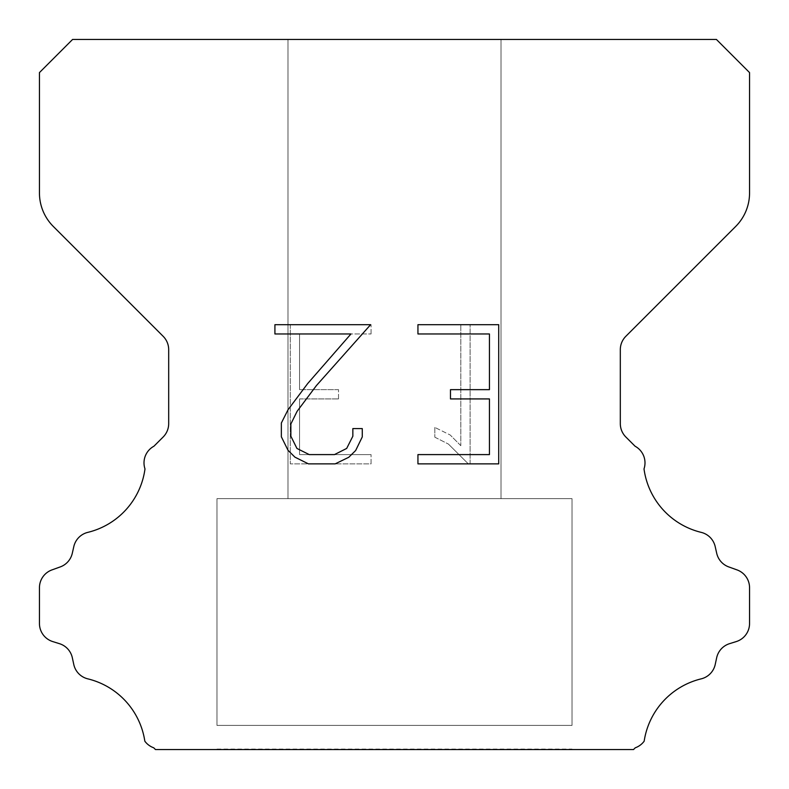 <?xml version="1.0" encoding="UTF-8"?>
<svg xmlns="http://www.w3.org/2000/svg" width="789" height="789" viewBox="0 0 789 789"><rect width="100%" height="100%" fill="white"/><g stroke="black" fill="none" stroke-linecap="round" stroke-linejoin="round"><path stroke-width="0.59" stroke-dasharray="3.94 2.96" d="M501.015 498.648L501.015 39.45L287.985 39.45L287.985 498.648L501.015 498.648L287.985 498.648L501.015 498.648L501.015 39.45L287.985 39.45L287.985 498.648L501.015 498.648L287.985 498.648L501.015 498.648L501.015 39.45L287.985 39.45L287.985 498.648L501.015 498.648L287.985 498.648L501.015 498.648L501.015 39.45L287.985 39.45L287.985 498.648L501.015 498.648L287.985 498.648L501.015 498.648L501.015 39.45L287.985 39.45L287.985 498.648L501.015 498.648L287.985 498.648L501.015 498.648L501.015 39.45L287.985 39.45L287.985 498.648L501.015 498.648L287.985 498.648L501.015 498.648L501.015 39.45L287.985 39.45L287.985 498.648L501.015 498.648L287.985 498.648L501.015 498.648L501.015 39.45L287.985 39.45L287.985 498.648L501.015 498.648L287.985 498.648L501.015 498.648L501.015 39.45L287.985 39.45L287.985 498.648L501.015 498.648L287.985 498.648L501.015 498.648L501.015 39.45L287.985 39.45L287.985 498.648L501.015 498.648L287.985 498.648L501.015 498.648L501.015 39.45L287.985 39.45L287.985 498.648L501.015 498.648L287.985 498.648L501.015 498.648L501.015 39.45L287.985 39.45L287.985 498.648L501.015 498.648L287.985 498.648L501.015 498.648L501.015 39.45L287.985 39.45L287.985 498.648L501.015 498.648L287.985 498.648L501.015 498.648L501.015 39.45L287.985 39.45L287.985 498.648L501.015 498.648L287.985 498.648L501.015 498.648L501.015 39.45L287.985 39.45L287.985 498.648L501.015 498.648L287.985 498.648L501.015 498.648L501.015 39.45L287.985 39.45L287.985 498.648L501.015 498.648L287.985 498.648L287.985 39.45L287.985 498.648L501.015 498.648L501.015 39.45L287.985 39.45L287.985 498.648L501.015 498.648L501.015 39.45L287.985 39.45L287.985 498.648L501.015 498.648L501.015 39.45L287.985 39.45L287.985 498.648L501.015 498.648L501.015 39.45L287.985 39.45L287.985 498.648L501.015 498.648L501.015 39.45L287.985 39.45L287.985 498.648L501.015 498.648L501.015 39.45L287.985 39.45L287.985 498.648L501.015 498.648L501.015 39.45L287.985 39.45L287.985 498.648L501.015 498.648L501.015 39.45L287.985 39.45L287.985 498.648L501.015 498.648L501.015 39.45L287.985 39.45L287.985 498.648L501.015 498.648L501.015 39.45L287.985 39.45L287.985 498.648L501.015 498.648L501.015 39.45L287.985 39.45L287.985 498.648L501.015 498.648L501.015 39.45L287.985 39.45L287.985 498.648L501.015 498.648L501.015 39.45L287.985 39.45L287.985 498.648L501.015 498.648L501.015 39.45L287.985 39.45L501.015 39.45L287.985 39.45L501.015 39.45L501.015 498.648L287.985 498.648M216.975 749.077L572.025 749.077M572.025 725.407L572.025 498.648L216.975 498.648L216.975 725.407L572.025 725.407L216.975 725.407L572.025 725.407L572.025 498.648L216.975 498.648L216.975 725.407L572.025 725.407L216.975 725.407L572.025 725.407L572.025 498.648L216.975 498.648L216.975 725.407L572.025 725.407L216.975 725.407L572.025 725.407L572.025 498.648L216.975 498.648L216.975 725.407L572.025 725.407L216.975 725.407L572.025 725.407L572.025 498.648L216.975 498.648L216.975 725.407L572.025 725.407L216.975 725.407L572.025 725.407L572.025 498.648L216.975 498.648L216.975 725.407L572.025 725.407L216.975 725.407L572.025 725.407L572.025 498.648L216.975 498.648L216.975 725.407L572.025 725.407L216.975 725.407L572.025 725.407L572.025 498.648L216.975 498.648L216.975 725.407L572.025 725.407L216.975 725.407L572.025 725.407L572.025 498.648L216.975 498.648L216.975 725.407L572.025 725.407L216.975 725.407L572.025 725.407L572.025 498.648L216.975 498.648L216.975 725.407L572.025 725.407L216.975 725.407L572.025 725.407L572.025 498.648L216.975 498.648L216.975 725.407L572.025 725.407L216.975 725.407L572.025 725.407L572.025 498.648L216.975 498.648L216.975 725.407L572.025 725.407L216.975 725.407L572.025 725.407L572.025 498.648L216.975 498.648L216.975 725.407L572.025 725.407L216.975 725.407L572.025 725.407L572.025 498.648L216.975 498.648L216.975 725.407L572.025 725.407L216.975 725.407L572.025 725.407L572.025 498.648L216.975 498.648L216.975 725.407L572.025 725.407L216.975 725.407L572.025 725.407L572.025 498.648L216.975 498.648L216.975 725.407L572.025 725.407L216.975 725.407L216.975 498.648L216.975 725.407L572.025 725.407L572.025 498.648L216.975 498.648L216.975 725.407L572.025 725.407L572.025 498.648L216.975 498.648L216.975 725.407L572.025 725.407L572.025 498.648L216.975 498.648L216.975 725.407L572.025 725.407L572.025 498.648L216.975 498.648L216.975 725.407L572.025 725.407L572.025 498.648L216.975 498.648L216.975 725.407L572.025 725.407L572.025 498.648L216.975 498.648L216.975 725.407L572.025 725.407L572.025 498.648L216.975 498.648L216.975 725.407L572.025 725.407L572.025 498.648L216.975 498.648L216.975 725.407L572.025 725.407L572.025 498.648L216.975 498.648L216.975 725.407L572.025 725.407L572.025 498.648L216.975 498.648L216.975 725.407L572.025 725.407L572.025 498.648L216.975 498.648L216.975 725.407L572.025 725.407L572.025 498.648L216.975 498.648L216.975 725.407L572.025 725.407L572.025 498.648L216.975 498.648L216.975 725.407L572.025 725.407L572.025 498.648L216.975 498.648L572.025 498.648L216.975 498.648L572.025 498.648L572.025 725.407L216.975 725.407M216.975 498.648L572.025 498.648M489.436 398.928L489.436 454.602L417.943 454.602L417.943 463.873L498.717 463.873L498.717 324.693L417.943 324.693L417.943 333.974L489.436 333.974L489.436 389.648L450.48 389.648L450.48 398.928L489.436 398.928M362.269 436.928L362.269 428.585L352.851 428.585L352.851 436.209L346.687 448.428L334.457 454.602L309.258 454.602L296.94 448.448L290.865 436.209L290.865 423.989L297.118 411.296L316.419 385.565L370.603 324.693L274.917 324.693L274.917 333.974L350.947 333.974L307.72 383.513L288.064 409.698L281.357 423.012L281.357 436.79L288.064 450.371L294.948 457.166L308.45 463.873L335.177 463.873L348.768 457.275L355.652 450.519L362.269 436.928M299.564 454.602L299.564 398.928L299.564 454.602L371.057 454.602L299.564 454.602M299.564 398.928L338.52 398.928L299.564 398.928M338.52 398.928L338.52 389.648L338.52 398.928M338.52 389.648L299.564 389.648L338.52 389.648M299.564 389.648L299.564 333.974L299.564 389.648M299.564 333.974L371.057 333.974L299.564 333.974M371.057 333.974L371.057 324.693L371.057 333.974M371.057 463.873L371.057 454.602L371.057 463.873L290.283 463.873L371.057 463.873M290.283 324.693L290.283 463.873L290.283 324.693L371.057 324.693L290.283 324.693M434.818 427.411L434.818 437.185L434.818 427.411L450.223 435.015L434.818 427.411M434.818 437.185L448.408 444.059L434.818 437.185M448.408 444.059L468.143 463.695L448.408 444.059M468.143 463.695L470.106 463.695L468.143 463.695M470.106 463.695L470.106 324.516L470.106 463.695M460.825 445.696L450.223 435.015L460.825 445.696L460.825 324.516L460.825 445.696M470.106 324.516L460.825 324.516L470.106 324.516M72.588 39.45L39.45 72.588L39.45 192.989A47.34 47.34 0 0 0 53.317 226.463L163.145 336.292A18.936 18.936 0 0 1 168.688 349.685L168.688 423.634A18.936 18.936 0 0 1 163.145 437.017L153.934 446.219A18.936 18.936 0 0 0 144.989 468.903A75.744 75.744 0 0 1 87.806 532.368A18.936 18.936 0 0 0 73.811 546.59L72.292 553.286A18.936 18.936 0 0 1 60.25 566.916L51.966 569.905A18.936 18.936 0 0 0 39.45 587.716L39.45 623.507A18.936 18.936 0 0 0 52.764 641.585L59.441 643.666A18.936 18.936 0 0 1 72.332 657.77L73.771 664.437A18.936 18.936 0 0 0 87.816 678.856A75.744 75.744 0 0 1 144.831 741.187A18.936 18.936 0 0 0 153.727 747.794L155.482 749.55L633.518 749.55L635.273 747.794A18.936 18.936 0 0 0 644.169 741.187A75.744 75.744 0 0 1 701.184 678.856A18.936 18.936 0 0 0 715.229 664.437L716.668 657.77A18.936 18.936 0 0 1 729.559 643.666L736.236 641.585A18.936 18.936 0 0 0 749.55 623.507L749.55 587.716A18.936 18.936 0 0 0 737.034 569.905L728.75 566.916A18.936 18.936 0 0 1 716.708 553.286L715.189 546.59A18.936 18.936 0 0 0 701.194 532.368A75.744 75.744 0 0 1 644.011 468.903A18.936 18.936 0 0 0 635.066 446.219L625.855 437.017A18.936 18.936 0 0 1 620.312 423.634L620.312 349.685A18.936 18.936 0 0 1 625.855 336.292L735.683 226.463A47.34 47.34 0 0 0 749.55 192.989L749.55 72.588L716.412 39.45L72.588 39.45M572.025 749.55L216.975 749.55M287.985 39.45L501.015 39.45"/><path stroke-width="1.18" d="M489.436 454.602L489.436 398.928L450.48 398.928L450.48 389.648L489.436 389.648L489.436 333.974L417.943 333.974L417.943 324.693L498.717 324.693L498.717 463.873L417.943 463.873L417.943 454.602L489.436 454.602M362.269 428.585L362.269 436.928L355.652 450.519L348.768 457.275L335.177 463.873L308.45 463.873L294.948 457.166L288.064 450.371L281.357 436.79L281.357 423.012L288.064 409.698L307.72 383.513L350.947 333.974L274.917 333.974L274.917 324.693L370.603 324.693L316.419 385.565L297.118 411.296L290.865 423.989L290.865 436.209L296.94 448.448L309.258 454.602L334.457 454.602L346.687 448.428L352.851 436.209L352.851 428.585L362.269 428.585M72.588 39.45L716.412 39.45L749.55 72.588L749.55 192.989A47.34 47.34 0 0 1 735.683 226.463L625.855 336.292A18.936 18.936 0 0 0 620.312 349.685L620.312 423.634A18.936 18.936 0 0 0 625.855 437.017L635.066 446.219A18.936 18.936 0 0 1 644.011 468.903A75.744 75.744 0 0 0 701.194 532.368A18.936 18.936 0 0 1 715.189 546.59L716.708 553.286A18.936 18.936 0 0 0 728.75 566.916L737.034 569.905A18.936 18.936 0 0 1 749.55 587.716L749.55 623.507A18.936 18.936 0 0 1 736.236 641.585L729.559 643.666A18.936 18.936 0 0 0 716.668 657.77L715.229 664.437A18.936 18.936 0 0 1 701.184 678.856A75.744 75.744 0 0 0 644.169 741.187A18.936 18.936 0 0 1 635.273 747.794L633.518 749.55L155.482 749.55L153.727 747.794A18.936 18.936 0 0 1 144.831 741.187A75.744 75.744 0 0 0 87.816 678.856A18.936 18.936 0 0 1 73.771 664.437L72.332 657.77A18.936 18.936 0 0 0 59.441 643.666L52.764 641.585A18.936 18.936 0 0 1 39.45 623.507L39.45 587.716A18.936 18.936 0 0 1 51.966 569.905L60.25 566.916A18.936 18.936 0 0 0 72.292 553.286L73.811 546.59A18.936 18.936 0 0 1 87.806 532.368A75.744 75.744 0 0 0 144.989 468.903A18.936 18.936 0 0 1 153.934 446.219L163.145 437.017A18.936 18.936 0 0 0 168.688 423.634L168.688 349.685A18.936 18.936 0 0 0 163.145 336.292L53.317 226.463A47.34 47.34 0 0 1 39.45 192.989L39.45 72.588L72.588 39.45"/></g></svg>
